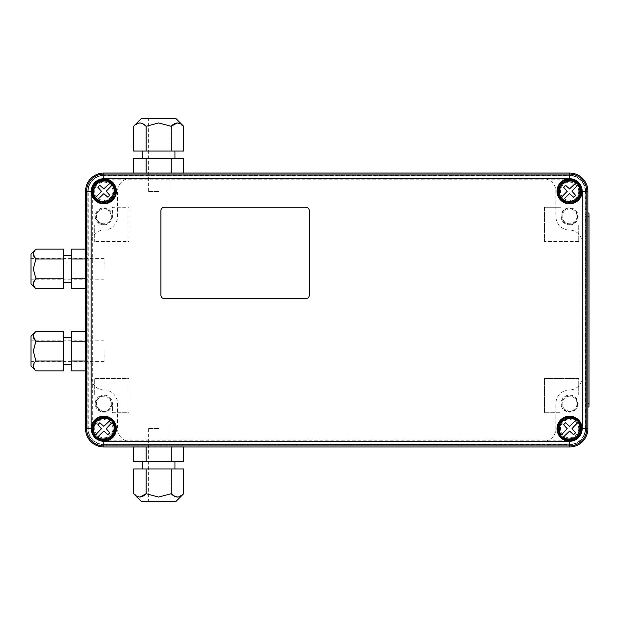 <?xml version="1.0" encoding="UTF-8"?>
<svg xmlns="http://www.w3.org/2000/svg" width="620" height="620" viewBox="0 0 620 620"><rect width="100%" height="100%" fill="white"/><g stroke="black" fill="none" stroke-linecap="round" stroke-linejoin="round"><path stroke-width="0.46" stroke-dasharray="3.1 2.33" d="M103.827 224.952A8.564 8.564 0 0 1 95.263 216.388A8.564 8.564 0 0 1 103.827 207.832A8.564 8.564 0 0 1 112.391 216.388L112.391 207.258L128.945 207.258L128.945 241.506L94.697 241.506L128.945 241.506L128.945 207.258L112.391 207.258L112.391 216.388A8.564 8.564 0 0 1 103.827 224.952L94.697 224.952L94.697 241.506L94.697 224.952L103.827 224.952M111.817 216.388A7.99 7.99 0 0 1 103.827 224.378A7.99 7.99 0 0 1 95.837 216.388A7.99 7.99 0 0 1 103.827 208.397A7.99 7.99 0 0 1 111.817 216.388M578.158 403.612A8.564 8.564 0 0 1 569.594 412.168A8.564 8.564 0 0 1 561.03 403.612L561.03 412.742L544.476 412.742L561.03 412.742L561.03 395.048L578.724 395.048L578.724 378.495L544.476 378.495L544.476 412.742L544.476 378.495L578.724 378.495L578.724 395.048L561.03 395.048L561.03 403.612A8.564 8.564 0 0 1 569.594 395.048A8.564 8.564 0 0 1 578.158 403.612M577.584 403.612A7.99 7.99 0 0 1 569.594 411.603A7.99 7.99 0 0 1 561.604 403.612A7.99 7.99 0 0 1 569.594 395.622A7.99 7.99 0 0 1 577.584 403.612M115.242 191.278A11.416 11.416 0 0 1 103.827 202.694A11.416 11.416 0 0 1 92.411 191.278A11.416 11.416 0 0 1 103.827 179.862A11.416 11.416 0 0 1 115.242 191.278M114.103 191.278A10.277 10.277 0 0 1 103.827 201.547A10.277 10.277 0 0 1 93.55 191.278A10.277 10.277 0 0 1 103.827 181.001A10.277 10.277 0 0 1 114.103 191.278M581.01 428.722A11.416 11.416 0 0 1 569.594 440.138A11.416 11.416 0 0 1 558.178 428.722A11.416 11.416 0 0 1 569.594 417.307A11.416 11.416 0 0 1 581.01 428.722M579.87 428.722A10.277 10.277 0 0 1 569.594 438.999A10.277 10.277 0 0 1 559.317 428.722A10.277 10.277 0 0 1 569.594 418.454A10.277 10.277 0 0 1 579.87 428.722M581.01 191.278A11.416 11.416 0 0 1 569.594 202.694A11.416 11.416 0 0 1 558.178 191.278A11.416 11.416 0 0 1 569.594 179.862A11.416 11.416 0 0 1 581.01 191.278M579.87 191.278A10.277 10.277 0 0 1 569.594 201.547A10.277 10.277 0 0 1 559.317 191.278A10.277 10.277 0 0 1 569.594 181.001A10.277 10.277 0 0 1 579.87 191.278M115.242 428.722A11.416 11.416 0 0 1 103.827 440.138A11.416 11.416 0 0 1 92.411 428.722A11.416 11.416 0 0 1 103.827 417.307A11.416 11.416 0 0 1 115.242 428.722M114.103 428.722A10.277 10.277 0 0 1 103.827 438.999A10.277 10.277 0 0 1 93.55 428.722A10.277 10.277 0 0 1 103.827 418.454A10.277 10.277 0 0 1 114.103 428.722M561.03 216.388A8.564 8.564 0 0 0 569.594 224.952L578.724 224.952L569.594 224.952A8.564 8.564 0 0 0 578.158 216.388A8.564 8.564 0 0 0 569.594 207.832A8.564 8.564 0 0 0 561.03 216.388L561.03 207.258L561.03 216.388M577.584 216.388A7.99 7.99 0 0 1 569.594 224.378A7.99 7.99 0 0 1 561.604 216.388A7.99 7.99 0 0 1 569.594 208.397A7.99 7.99 0 0 1 577.584 216.388M112.391 403.612A8.564 8.564 0 0 1 103.827 412.168A8.564 8.564 0 0 1 95.263 403.612A8.564 8.564 0 0 1 103.827 395.048L94.697 395.048L103.827 395.048A8.564 8.564 0 0 1 112.391 403.612L112.391 412.742L128.945 412.742L128.945 378.495L94.697 378.495L94.697 395.048L94.697 378.495L128.945 378.495L128.945 412.742L112.391 412.742L112.391 403.612M111.817 403.612A7.99 7.99 0 0 1 103.827 411.603A7.99 7.99 0 0 1 95.837 403.612A7.99 7.99 0 0 1 103.827 395.622A7.99 7.99 0 0 1 111.817 403.612M569.594 444.641A15.918 15.918 0 0 0 585.513 428.722L585.21 428.722A15.616 15.616 0 0 1 569.594 444.339L103.827 444.641L569.594 444.339M585.513 428.722L585.21 191.278A15.616 15.616 0 0 0 569.594 175.661L103.827 175.661A15.616 15.616 0 0 0 88.21 191.278L88.21 428.722A15.616 15.616 0 0 0 103.827 444.339M585.513 191.278A15.918 15.918 0 0 0 569.594 175.359L103.827 175.359A15.918 15.918 0 0 0 87.908 191.278L87.908 428.722A15.918 15.918 0 0 0 103.827 444.641M587.861 428.722L587.861 191.278L585.652 191.278L585.652 428.722L587.861 428.722A18.267 18.267 0 0 1 569.594 446.989L569.594 440.216C576.523 439.487 580.359 435.659 581.087 428.722L581.087 191.278C580.359 184.342 576.523 180.513 569.594 179.785L103.827 179.785C96.898 180.513 93.062 184.342 92.334 191.278L92.334 428.722L87.769 428.722L87.769 191.278L92.334 191.278M569.594 173.011L103.827 173.011L103.827 175.22L569.594 175.22L569.594 173.011A18.267 18.267 0 0 1 587.861 191.278M581.087 428.722L585.652 428.722A16.058 16.058 0 0 1 569.594 444.78L103.827 444.78L103.827 446.989L569.594 446.989M103.827 446.989A18.267 18.267 0 0 1 85.56 428.722L87.769 428.722A16.058 16.058 0 0 0 103.827 444.78L103.827 440.216L569.594 440.216M103.827 179.785L103.827 175.22A16.058 16.058 0 0 0 87.769 191.278L85.56 191.278L85.56 428.722M85.56 191.278A18.267 18.267 0 0 1 103.827 173.011M544.476 207.258L561.03 207.258L544.476 207.258L544.476 241.506L544.476 207.258M578.724 241.506L544.476 241.506L578.724 241.506L578.724 224.952L578.724 241.506M577.011 403.612A7.417 7.417 0 0 1 569.594 411.029A7.417 7.417 0 0 1 562.169 403.612A7.417 7.417 0 0 1 569.594 396.188A7.417 7.417 0 0 1 577.011 403.612M111.251 216.388A7.417 7.417 0 0 1 103.827 223.812A7.417 7.417 0 0 1 96.41 216.388A7.417 7.417 0 0 1 103.827 208.971A7.417 7.417 0 0 1 111.251 216.388M578.724 428.722A9.13 9.13 0 0 1 569.594 437.86A9.13 9.13 0 0 1 560.457 428.722A9.13 9.13 0 0 1 569.594 419.593A9.13 9.13 0 0 1 578.724 428.722M112.956 191.278A9.13 9.13 0 0 1 103.827 200.407A9.13 9.13 0 0 1 94.697 191.278A9.13 9.13 0 0 1 103.827 182.141A9.13 9.13 0 0 1 112.956 191.278M578.724 191.278A9.13 9.13 0 0 1 569.594 200.407A9.13 9.13 0 0 1 560.457 191.278A9.13 9.13 0 0 1 569.594 182.141A9.13 9.13 0 0 1 578.724 191.278M112.956 428.722A9.13 9.13 0 0 1 103.827 437.86A9.13 9.13 0 0 1 94.697 428.722A9.13 9.13 0 0 1 103.827 419.593A9.13 9.13 0 0 1 112.956 428.722M577.011 216.388A7.417 7.417 0 0 1 569.594 223.812A7.417 7.417 0 0 1 562.169 216.388A7.417 7.417 0 0 1 569.594 208.971A7.417 7.417 0 0 1 577.011 216.388M111.251 403.612A7.417 7.417 0 0 1 103.827 411.029A7.417 7.417 0 0 1 96.41 403.612A7.417 7.417 0 0 1 103.827 396.188A7.417 7.417 0 0 1 111.251 403.612M103.827 389.91A12.555 12.555 0 0 1 91.272 377.355L91.272 242.645A12.555 12.555 0 0 1 103.827 230.09A13.702 13.702 0 0 0 117.529 216.388L117.529 191.278A12.555 12.555 0 0 1 130.084 178.715L543.337 178.715A12.555 12.555 0 0 1 555.892 191.278L555.892 216.388A13.702 13.702 0 0 0 569.594 230.09A12.555 12.555 0 0 1 582.149 242.645L582.149 377.355A12.555 12.555 0 0 1 569.594 389.91A13.702 13.702 0 0 0 555.892 403.612L555.892 428.722A12.555 12.555 0 0 1 543.337 441.285L130.084 441.285A12.555 12.555 0 0 1 117.529 428.722L117.529 403.612A13.702 13.702 0 0 0 103.827 389.91M577.848 185.117L571.973 191.278L575.569 195.308L573.632 197.245L569.594 193.657L563.433 199.531M561.34 197.431L567.215 191.278L563.619 187.24L565.556 185.303L569.594 188.899L575.747 183.016M577.848 422.569L571.973 428.722L575.569 432.76L573.632 434.697L569.594 431.101L563.433 436.984M561.34 434.884L567.215 428.722L563.619 424.692L565.556 422.755L569.594 426.343L575.747 420.469M141.5 118.374L175.747 118.374M183.667 126.294L177.289 122.938M171.143 151.017L171.143 126.294L158.627 122.938L146.103 126.294L146.103 151.017L183.667 151.017M158.627 191.433L148.35 191.433L158.627 191.433M143.042 123.861L139.717 122.938M139.019 123L133.579 126.294M133.579 151.017L146.103 151.017M158.627 158.557L142.298 158.557L158.627 158.557M158.627 151.017L142.298 151.017L158.627 151.017M183.667 158.557L133.579 158.557M146.103 158.557L146.103 173.166L133.579 173.166L171.143 173.166L146.103 173.011M171.143 158.557L171.143 173.166L183.667 173.166L171.143 173.011M175.747 501.627L141.5 501.627M133.579 493.706L139.957 497.062M183.667 468.983L146.103 468.983L146.103 493.706L158.627 497.062L171.143 493.706L177.529 497.062M158.627 428.567L148.35 428.567L158.627 428.567M146.103 468.983L133.579 468.983M178.227 497L183.667 493.706M171.143 468.983L171.143 493.706M158.627 461.443L142.298 461.443L158.627 461.443M158.627 468.983L142.298 468.983L158.627 468.983M133.579 461.443L183.667 461.443M171.143 461.443L171.143 446.834L183.667 446.834L146.103 446.834L171.143 446.989M146.103 461.443L146.103 446.834L133.579 446.834L146.103 446.989M160.906 295.159A3.425 3.425 0 0 0 164.331 298.584L305.885 298.584A3.425 3.425 0 0 0 309.31 295.159L309.31 210.684A3.425 3.425 0 0 0 305.885 207.258L164.331 207.258A3.425 3.425 0 0 0 160.906 210.684M31 283.743L31 254.06M35.929 249.131L33.286 254.169M35.557 258.625L35.929 259.013L33.286 268.902L35.929 278.791L33.286 283.828M104.059 268.902L104.059 258.625L104.059 268.902M63.651 288.672L63.651 249.131M63.651 259.013L35.929 259.013M63.651 278.791L35.929 278.791M33.333 284.379L35.929 288.672M71.184 268.902L71.184 282.604L71.184 268.902M63.651 268.902L63.651 282.604L63.651 268.902M71.184 249.131L71.184 288.672M85.793 288.672L85.793 278.791L85.56 288.672M71.184 278.791L85.793 278.791L85.793 259.013L85.56 278.791M71.184 259.013L85.793 259.013L85.793 249.131L85.56 259.013M31 365.94L31 336.257M63.651 370.869L63.651 341.209L35.929 341.209L33.286 351.098L35.929 360.987L33.286 366.017M33.333 366.575L35.929 370.869M104.059 351.098L104.059 361.375L104.059 351.098M63.651 360.987L35.929 360.987M35.929 331.328L33.286 336.358M35.557 340.822L35.929 341.209M63.651 341.209L63.651 331.328M71.184 351.098L71.184 337.396L71.184 351.098M63.651 351.098L63.651 337.396L63.651 351.098M71.184 331.328L71.184 370.869M85.793 331.328L85.793 341.209L85.56 331.328M85.56 341.209L85.793 360.987L85.793 341.209L71.184 341.209M85.56 360.987L85.793 370.869L85.793 360.987L71.184 360.987M95.573 197.431L101.448 191.278L97.852 187.24L99.789 185.303L103.827 188.899L109.988 183.016M112.081 185.117L106.206 191.278L109.802 195.308L107.865 197.245L103.827 193.657L97.673 199.531M112.081 422.569L106.206 428.722L109.802 432.76L107.865 434.697L103.827 431.101L97.673 436.984M95.573 434.884L101.448 428.722L97.852 424.692L99.789 422.755L103.827 426.343L109.988 420.469M588.938 407.038L586.915 407.038L586.853 403.612L586.853 216.388L586.915 212.962L588.938 212.962M585.714 403.612L585.768 212.962L587.799 212.962L587.861 216.388L587.861 403.612L587.799 407.038L585.768 407.038L585.714 403.612L586.853 403.612M586.915 407.038L585.768 407.038M586.915 212.962L585.768 212.962M569.594 179.785L569.594 175.22A16.058 16.058 0 0 1 585.652 191.278L581.087 191.278M92.334 428.722C93.062 435.659 96.898 439.487 103.827 440.216M586.853 216.388L585.714 216.388M148.35 191.433L148.35 118.374M168.896 191.433L168.896 118.374M168.896 428.567L168.896 501.627M148.35 428.567L148.35 501.627M104.059 279.178L31 279.178M104.059 258.625L31 258.625M104.059 340.822L31 340.822M104.059 361.375L31 361.375"/><path stroke-width="0.93" d="M582.149 428.722A12.555 12.555 0 0 0 569.594 416.167A12.555 12.555 0 0 0 557.039 428.722A12.555 12.555 0 0 0 569.594 441.285A12.555 12.555 0 0 0 582.149 428.722M581.583 428.722A11.989 11.989 0 0 0 569.594 416.741A11.989 11.989 0 0 0 557.605 428.722A11.989 11.989 0 0 0 569.594 440.712A11.989 11.989 0 0 0 581.583 428.722M116.382 191.278A12.555 12.555 0 0 0 103.827 178.715A12.555 12.555 0 0 0 91.272 191.278A12.555 12.555 0 0 0 103.827 203.833A12.555 12.555 0 0 0 116.382 191.278M115.816 191.278A11.989 11.989 0 0 0 103.827 179.288A11.989 11.989 0 0 0 91.838 191.278A11.989 11.989 0 0 0 103.827 203.259A11.989 11.989 0 0 0 115.816 191.278M582.149 191.278A12.555 12.555 0 0 0 569.594 178.715A12.555 12.555 0 0 0 557.039 191.278A12.555 12.555 0 0 0 569.594 203.833A12.555 12.555 0 0 0 582.149 191.278M581.583 191.278A11.989 11.989 0 0 0 569.594 179.288A11.989 11.989 0 0 0 557.605 191.278A11.989 11.989 0 0 0 569.594 203.259A11.989 11.989 0 0 0 581.583 191.278M116.382 428.722A12.555 12.555 0 0 0 103.827 416.167A12.555 12.555 0 0 0 91.272 428.722A12.555 12.555 0 0 0 103.827 441.285A12.555 12.555 0 0 0 116.382 428.722M115.816 428.722A11.989 11.989 0 0 0 103.827 416.741A11.989 11.989 0 0 0 91.838 428.722A11.989 11.989 0 0 0 103.827 440.712A11.989 11.989 0 0 0 115.816 428.722M587.861 191.278L587.861 428.722L586.83 428.722L586.83 191.278L587.861 191.278A18.267 18.267 0 0 0 569.594 173.011L569.594 178.607C577.236 179.412 581.459 183.636 582.265 191.278L582.265 428.722C581.459 436.364 577.236 440.588 569.594 441.393L103.827 441.393C96.185 440.588 91.962 436.364 91.156 428.722L91.156 191.278L86.591 191.278L86.591 428.722L91.156 428.722M582.265 191.278L586.83 191.278A17.236 17.236 0 0 0 569.594 174.042L103.827 174.042L103.827 173.011L569.594 173.011M103.827 173.011A18.267 18.267 0 0 0 85.56 191.278L86.591 191.278A17.236 17.236 0 0 1 103.827 174.042L103.827 178.607L569.594 178.607M103.827 441.393L103.827 445.958L569.594 445.958L569.594 446.989L103.827 446.989L103.827 445.958A17.236 17.236 0 0 1 86.591 428.722L85.56 428.722L85.56 191.278M85.56 428.722A18.267 18.267 0 0 0 103.827 446.989M569.594 446.989A18.267 18.267 0 0 0 587.861 428.722M578.468 184.496L577.848 185.117L578.468 184.496A11.168 11.168 0 0 0 576.368 182.404L569.594 188.899L565.556 185.303L563.619 187.24L567.215 191.278L561.34 197.431C558.326 194.06 558.651 189.581 562.309 183.993C567.897 180.335 572.376 180.009 575.747 183.016L576.368 182.404M574.252 188.713L577.848 185.117C580.855 188.495 580.529 192.975 576.879 198.555C571.291 202.213 566.812 202.538 563.433 199.531L569.594 193.657L573.632 197.245L575.569 195.308L571.973 191.278L574.252 188.713M562.945 200.02L563.433 199.531L562.945 200.02A10.982 10.982 0 0 0 578.336 184.628M560.852 197.919A10.982 10.982 0 0 1 576.236 182.528M562.821 200.151A11.168 11.168 0 0 1 560.72 198.051M578.468 421.949L577.848 422.569L578.468 421.949A11.168 11.168 0 0 0 576.368 419.849L569.594 426.343L565.556 422.755L563.619 424.692L567.215 428.722L561.34 434.884C558.326 431.505 558.651 427.025 562.309 421.445C567.897 417.787 572.376 417.462 575.747 420.469L576.368 419.849M574.252 426.165L577.848 422.569C580.855 425.94 580.529 430.42 576.879 436.007C571.291 439.665 566.812 439.991 563.433 436.984L569.594 431.101L573.632 434.697L575.569 432.76L571.973 428.722L574.252 426.165M562.945 437.472L563.433 436.984L562.945 437.472A10.982 10.982 0 0 0 578.336 422.081M560.852 435.372A10.982 10.982 0 0 1 576.236 419.98M562.821 437.596A11.168 11.168 0 0 1 560.72 435.504M183.667 126.294L175.747 118.374L141.5 118.374L133.579 126.294C137.718 121.915 141.887 121.915 146.103 126.294L158.627 122.938L171.143 126.294C175.282 121.915 179.459 121.915 183.667 126.294L183.667 151.017L171.143 151.017L171.143 126.294L177.289 122.938M171.143 151.017L146.103 151.017L146.103 126.294L143.042 123.861M139.717 122.938L139.019 123M146.103 151.017L133.579 151.017L133.579 126.294M133.579 173.011L133.579 158.557L183.667 158.557L183.667 173.011M146.103 173.011L146.103 158.557M171.143 173.011L171.143 158.557M133.579 493.706L141.5 501.627L175.747 501.627L183.667 493.706C179.529 498.085 175.359 498.085 171.143 493.706L158.627 497.062L146.103 493.706C141.965 498.085 137.787 498.085 133.579 493.706L133.579 468.983L146.103 468.983L146.103 493.706L139.957 497.062M146.103 468.983L171.143 468.983L171.143 493.706M177.529 497.062L178.227 497M171.143 468.983L183.667 468.983L183.667 493.706M183.667 446.989L183.667 461.443L133.579 461.443L133.579 446.989M171.143 446.989L171.143 461.443M146.103 446.989L146.103 461.443M160.906 295.159A3.425 3.425 0 0 0 164.331 298.584L305.885 298.584A3.425 3.425 0 0 0 309.31 295.159L309.31 210.684A3.425 3.425 0 0 0 305.885 207.258L164.331 207.258A3.425 3.425 0 0 0 160.906 210.684L160.906 295.159M35.929 249.131L31 254.06L31 283.743L35.929 288.672C32.48 285.409 32.48 282.115 35.929 278.791L33.286 268.902L35.929 259.013C32.48 255.75 32.48 252.456 35.929 249.131L63.651 249.131L63.651 278.791L35.929 278.791M33.286 254.169L35.557 258.625M63.651 259.013L35.929 259.013M33.286 283.828L33.333 284.379M63.651 278.791L63.651 288.672L35.929 288.672M85.56 288.672L71.184 288.672L71.184 249.131L85.56 249.131M85.56 278.791L71.184 278.791M85.56 259.013L71.184 259.013M35.929 331.328L31 336.257L31 365.94L35.929 370.869C32.48 367.606 32.48 364.304 35.929 360.987L33.286 351.098L35.929 341.209C32.48 337.947 32.48 334.645 35.929 331.328L63.651 331.328L63.651 370.869L35.929 370.869M33.286 366.017L33.333 366.575M63.651 360.987L35.929 360.987M63.651 341.209L35.929 341.209M33.286 336.358L35.557 340.822M85.56 370.869L71.184 370.869L71.184 331.328L85.56 331.328M85.56 360.987L71.184 360.987M85.56 341.209L71.184 341.209M94.953 198.051L95.573 197.431L94.953 198.051A11.168 11.168 0 0 0 97.053 200.151L103.827 193.657L107.865 197.245L109.802 195.308L106.206 191.278L112.081 185.117C115.088 188.495 114.77 192.975 111.112 198.555C105.524 202.213 101.044 202.538 97.673 199.531L97.053 200.151M99.169 193.835L95.573 197.431C92.566 194.06 92.884 189.581 96.542 183.993C102.13 180.335 106.609 180.009 109.988 183.016L103.827 188.899L99.789 185.303L97.852 187.24L101.448 191.278L99.169 193.835M110.476 182.528L109.988 183.016L110.476 182.528A10.982 10.982 0 0 0 95.085 197.919M112.569 184.628A10.982 10.982 0 0 1 97.185 200.02M110.6 182.404A11.168 11.168 0 0 1 112.7 184.496M112.7 421.949L112.081 422.569L112.7 421.949A11.168 11.168 0 0 0 110.6 419.849L103.827 426.343L99.789 422.755L97.852 424.692L101.448 428.722L95.573 434.884C92.566 431.505 92.884 427.025 96.542 421.445C102.13 417.787 106.609 417.462 109.988 420.469L110.6 419.849M108.484 426.165L112.081 422.569C115.088 425.94 114.77 430.42 111.112 436.007C105.524 439.665 101.044 439.991 97.673 436.984L103.827 431.101L107.865 434.697L109.802 432.76L106.206 428.722L108.484 426.165M97.185 437.472L97.673 436.984L97.185 437.472A10.982 10.982 0 0 0 112.569 422.081M95.085 435.372A10.982 10.982 0 0 1 110.476 419.98M97.053 437.596A11.168 11.168 0 0 1 94.953 435.504M587.861 212.962L588.938 212.962L589 216.388L589 403.612L588.938 407.038L587.861 407.038M569.594 441.393L569.594 445.958A17.236 17.236 0 0 0 586.83 428.722L582.265 428.722M91.156 191.278C91.962 183.636 96.185 179.412 103.827 178.607M589 403.612L587.861 403.612M589 216.388L587.861 216.388M174.949 158.557L174.949 151.017M142.298 158.557L142.298 151.017M142.298 461.443L142.298 468.983M174.949 461.443L174.949 468.983M71.184 255.208L63.651 255.208M71.184 282.604L63.651 282.604M71.184 364.793L63.651 364.793M71.184 337.396L63.651 337.396"/></g></svg>
